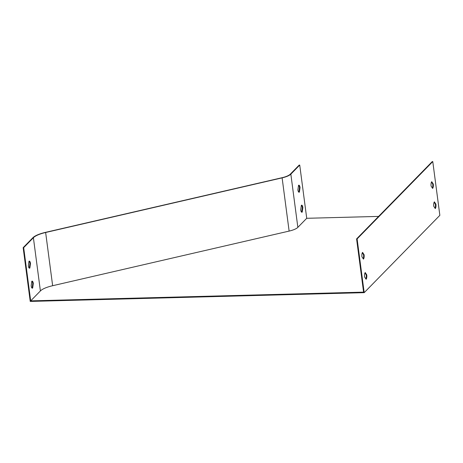 <?xml version="1.0" encoding="UTF-8"?>
<svg xmlns="http://www.w3.org/2000/svg" width="463" height="463" viewBox="0 0 463 463"><rect width="100%" height="100%" fill="white"/><g stroke="black" fill="none" stroke-linecap="round" stroke-linejoin="round"><path stroke-width="0.69" d="M365.845 278.865A3.536 1.163 88.5 0 0 366.221 274.883L364.954 272.962M435.017 208.176A3.536 1.163 88.5 0 0 435.394 204.195L434.126 202.267M356.579 238.914L357.118 238.902L432.772 161.581L432.239 161.599L356.579 238.914L363.588 292.136L30.691 300.869L40.397 290.943A20.661 5.932 172.5 0 1 52.649 285.717L289.126 231.089A14.718 4.225 -7.5 0 0 297.854 227.362L306.726 218.293L378.607 216.406M432.361 188.019A3.536 1.163 88.5 0 0 432.737 184.031L431.47 182.109M363.189 258.707A3.536 1.163 88.5 0 0 363.565 254.725L362.298 252.804M301.61 212.152A3.536 1.163 88.5 0 0 301.697 212.077L302.322 207.546A3.536 1.163 88.5 0 0 301.43 205.271M306.726 218.293L299.723 165.071L299.185 165.083L290.313 174.157A14.15 4.063 172.5 0 1 281.921 177.74L45.443 232.368A21.229 6.094 -7.5 0 0 32.856 237.739L23.15 247.659L30.228 301.419L364.196 292.662L439.85 215.341L432.772 161.581M298.791 192.162A3.536 1.163 88.5 0 0 298.878 192.087L299.509 187.556A3.536 1.163 88.5 0 0 298.612 185.275M301.344 205.346A3.536 1.163 -91.5 0 1 301.691 205.167A3.536 1.163 -91.5 0 1 302.86 207.534L302.229 212.066A3.536 1.163 -91.5 0 1 301.882 212.239A3.536 1.163 -91.5 0 1 300.713 209.878L301.344 205.346M299.723 165.071L290.845 174.14A14.718 4.225 172.5 0 1 282.117 177.867L45.64 232.495A20.661 5.932 -7.5 0 0 33.394 237.722L23.682 247.647L30.691 300.869M298.525 185.35A3.536 1.163 -91.5 0 1 298.878 185.177A3.536 1.163 -91.5 0 1 300.041 187.538L299.411 192.07A3.536 1.163 -91.5 0 1 299.063 192.249A3.536 1.163 -91.5 0 1 297.894 189.882L298.525 185.35M32.057 288.102A3.536 1.163 88.5 0 0 32.144 288.027L32.775 283.495A3.536 1.163 88.5 0 0 31.878 281.215M29.238 268.106A3.536 1.163 88.5 0 0 29.325 268.031L29.956 263.499A3.536 1.163 88.5 0 0 29.059 261.225M31.791 281.29A3.536 1.163 -91.5 0 1 32.144 281.116A3.536 1.163 -91.5 0 1 33.307 283.478L32.676 288.009A3.536 1.163 -91.5 0 1 32.329 288.189A3.536 1.163 -91.5 0 1 31.166 285.821L31.791 281.29M28.972 261.3A3.536 1.163 -91.5 0 1 29.325 261.12A3.536 1.163 -91.5 0 1 30.489 263.488L29.858 268.019A3.536 1.163 -91.5 0 1 29.51 268.193A3.536 1.163 -91.5 0 1 28.347 265.831L28.972 261.3M357.118 238.902L364.196 292.662M23.682 247.647L23.15 247.659M435.926 204.177L434.398 201.856A3.536 1.163 88.5 0 0 433.75 206.255L435.278 208.576A3.536 1.163 88.5 0 0 435.926 204.177L435.394 204.195M433.275 184.019L431.742 181.699A3.536 1.163 88.5 0 0 431.094 186.091L432.627 188.418A3.536 1.163 88.5 0 0 433.275 184.019L432.737 184.031M366.754 274.872L365.226 272.545A3.536 1.163 88.5 0 0 364.578 276.943L366.106 279.27A3.536 1.163 88.5 0 0 366.754 274.872L366.221 274.883M364.103 254.708L362.57 252.387A3.536 1.163 88.5 0 0 361.921 256.786L363.455 259.106A3.536 1.163 88.5 0 0 364.103 254.708L363.565 254.725M33.307 283.478L32.775 283.495M32.676 288.009L32.144 288.027M30.489 263.488L29.956 263.499M29.858 268.019L29.325 268.031M302.229 212.066L301.697 212.077M302.86 207.534L302.322 207.546M299.411 192.07L298.878 192.087M300.041 187.538L299.509 187.556M290.845 174.14L297.854 227.362M33.394 237.722L40.397 290.943M45.64 232.495L52.649 285.717M282.117 177.867L289.126 231.089"/></g></svg>
